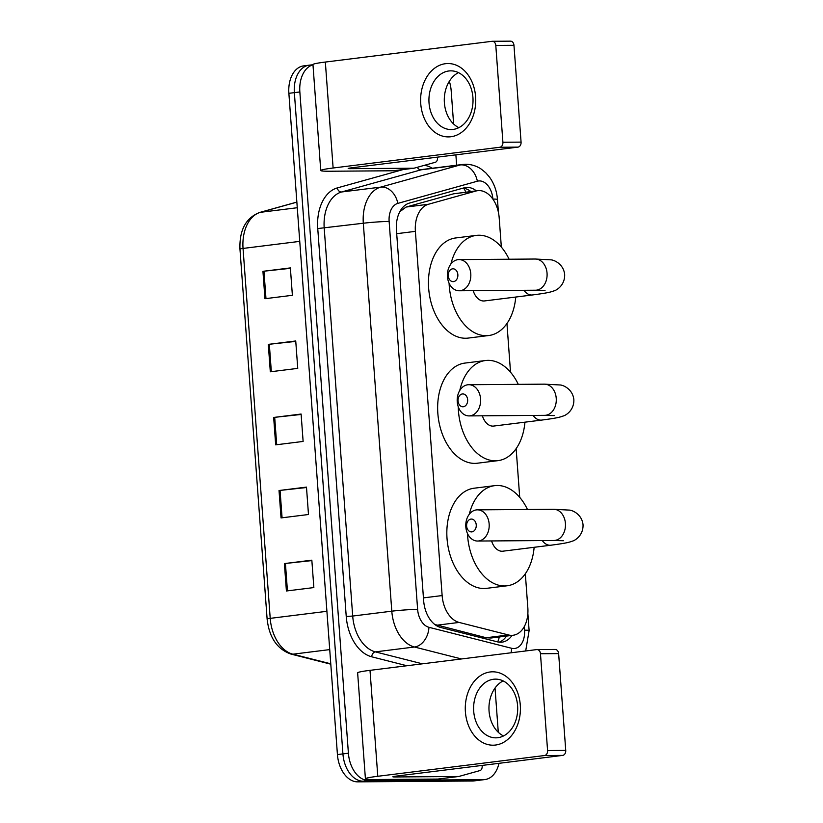 <?xml version="1.0" encoding="UTF-8"?>
<svg xmlns="http://www.w3.org/2000/svg" width="823" height="823" viewBox="0 0 823 823"><rect width="100%" height="100%" fill="white"/><g stroke="black" fill="none" stroke-linecap="round" stroke-linejoin="round"><path stroke-width="1.23" d="M434.781 624.482L486.198 637.743L491.043 638.01L513.068 635.263A27.519 18.096 82.9 0 0 527.831 607.827L525.331 573.765M501.341 247.095L499.191 217.858A27.519 18.096 82.9 0 0 477.628 190.679A27.519 18.096 82.9 0 0 475.9 191.029L428.413 204.269A27.519 18.096 82.9 0 0 415.389 231.366L442.136 595.564A27.519 18.096 82.9 0 0 459.121 622.435L508.501 634.965A27.519 18.096 82.9 0 0 511.68 635.356A27.519 18.096 82.9 0 0 513.068 635.263M477.628 190.679L453.596 193.806L406.12 207.046L399.793 211.727M519.714 497.359L516.144 448.638M510.527 372.222L506.947 323.511M476.332 190.843A27.519 18.096 82.9 0 0 465.808 187.5A27.519 18.096 82.9 0 0 464.069 187.85L409.463 203.075A27.519 18.096 82.9 0 0 396.439 230.162L423.639 600.564A27.519 18.096 82.9 0 0 440.624 627.445L497.411 641.847A27.519 18.096 82.9 0 0 500.59 642.249A27.519 18.096 82.9 0 0 501.979 642.156A27.519 18.096 82.9 0 0 512.04 635.397M506.557 636.076A27.519 18.096 -97.1 0 1 499.201 642.177M498.975 763.333A27.519 18.096 -97.1 0 1 484.984 779.546A27.519 18.096 -97.1 0 1 483.595 779.638L368.581 780.482A27.519 18.096 -97.1 0 1 348.407 753.22L299.85 91.96A27.519 18.096 -97.1 0 1 312.977 64.832M449.337 81.292A27.519 18.096 -97.1 0 1 451.189 90.849L453.617 123.995M455.88 154.847L456.642 165.207M495.035 688.038L498.285 732.285M484.984 779.546L479.5 780.235A27.519 18.096 -97.1 0 1 478.112 780.327L363.097 781.171A27.519 18.096 -97.1 0 1 342.924 753.899L294.356 92.639A27.519 18.096 -97.1 0 1 309.119 65.192A27.519 18.096 -97.1 0 1 310.508 65.11M462.989 188.148A27.519 18.096 -97.1 0 1 470.838 191.522M309.119 65.192L303.636 65.881A27.519 18.096 -97.1 0 0 288.873 93.318L337.43 754.578A27.519 18.096 -97.1 0 0 357.604 781.85L472.618 781.006A27.519 18.096 -97.1 0 0 474.007 780.914L479.5 780.235A27.519 18.096 -97.1 0 1 478.112 780.327L363.097 781.171A27.519 18.096 -97.1 0 1 342.924 753.899L294.356 92.639A27.519 18.096 -97.1 0 1 309.119 65.192L312.977 64.719M262.938 271.323L290.375 267.907L292.381 295.303L264.944 298.718L262.938 271.323L263.957 271.199L265.973 298.595M279.028 490.518L306.475 487.103L308.481 514.509L281.044 517.924L279.028 490.518L280.057 490.405L282.073 517.79M284.398 563.59L311.835 560.175L313.851 587.571L286.414 590.986L284.398 563.59L285.427 563.467L287.433 590.863M268.298 344.384L295.735 340.969L297.751 368.375L270.314 371.79L268.298 344.384L269.327 344.271L271.333 371.657M273.668 417.456L301.105 414.041L303.121 441.437L275.674 444.852L273.668 417.456L274.697 417.333L276.703 444.729M301.136 414.463L274.697 417.333M295.766 341.391L269.327 344.271M311.866 560.597L285.427 563.467M306.506 487.525L280.057 490.405M290.406 268.329L263.957 271.199M520.29 705.095A36.696 27.571 89.6 0 1 495.528 745.041A36.696 27.571 89.6 0 1 465.406 711.926A36.696 27.571 89.6 0 1 490.169 671.969A36.696 27.571 89.6 0 1 520.29 705.095M473.698 711.216A29.35 22.056 -90.4 0 0 495.858 737.84A29.35 22.056 -90.4 0 0 517.595 705.753A29.35 22.056 -90.4 0 0 495.436 679.129A29.35 22.056 -90.4 0 0 473.698 711.216M503.532 735.947A29.35 22.056 89.6 0 1 489.057 711.103A29.35 22.056 89.6 0 1 503.131 680.919M482.124 765.431L482.165 766.048A4.588 3.014 82.9 0 1 479.994 770.565L458.967 776.428A4.588 3.014 82.9 0 1 458.678 776.49A4.588 3.014 82.9 0 1 458.442 776.5L395.143 776.963A9.176 0.535 175.8 0 1 392.859 776.778A9.176 0.535 175.8 0 1 395.956 776.151L562.644 755.401L544.487 755.535A4.588 3.446 -90.4 0 0 547.583 750.545L565.74 750.411A4.588 3.446 89.6 0 1 562.644 755.401M438.32 779A4.588 3.014 -97.1 0 1 438.093 779.052A4.588 3.014 -97.1 0 1 437.867 779.062L374.568 779.525A36.696 2.119 -4.2 0 1 365.412 778.795A36.696 2.119 -4.2 0 1 377.788 776.284L544.487 755.535M365.412 778.795L357.635 672.854A36.696 2.119 -4.2 0 1 370.011 670.344L536.699 649.594A4.588 3.446 -90.4 0 1 537.008 649.573A4.588 3.446 -90.4 0 1 540.464 653.729L547.583 750.545M554.867 649.46A4.588 3.446 89.6 0 1 555.165 649.44A4.588 3.446 89.6 0 1 558.632 653.596L565.74 750.411M467.649 399.752A6.419 4.825 -90.4 0 0 462.382 393.96A6.419 4.825 -90.4 0 0 458.051 400.955A6.419 4.825 -90.4 0 0 463.318 406.747A6.419 4.825 -90.4 0 0 467.649 399.752M457.238 401.758A15.596 11.717 89.6 0 1 468.791 384.711A15.596 11.717 89.6 0 1 480.57 398.857A15.596 11.717 89.6 0 1 469.017 415.903A15.596 11.717 89.6 0 1 457.238 401.758M482.381 415.8A15.596 10.257 82.9 0 0 492.854 426.119A15.596 10.257 82.9 0 0 493.646 426.067L541.657 420.09C555.741 418.238 559.681 417.343 563.035 416.047C565.668 415.543 574.166 410.461 573.857 399.7C572.839 389.238 563.261 384.999 560.031 384.969L544.456 384.156L468.791 384.711M459.779 390.472A50.45 33.167 -97.1 0 1 485.488 360.525A50.45 33.167 -97.1 0 1 488.029 360.351A50.45 33.167 -97.1 0 1 518.284 384.351M524.94 422.168A50.45 33.167 -97.1 0 1 497.946 460.654A50.45 33.167 -97.1 0 1 495.405 460.818A50.45 33.167 -97.1 0 1 458.236 406.685M497.946 460.654L477.371 463.215A50.45 33.167 -97.1 0 1 474.83 463.39A50.45 33.167 -97.1 0 1 438.011 415.327A50.45 33.167 -97.1 0 1 464.902 363.087L485.488 360.525M476.239 524.889A6.419 4.825 -90.4 0 0 470.962 519.097A6.419 4.825 -90.4 0 0 466.631 526.082A6.419 4.825 -90.4 0 0 471.908 531.874A6.419 4.825 -90.4 0 0 476.239 524.889M465.828 526.895A15.596 11.717 89.6 0 1 477.371 509.849A15.596 11.717 89.6 0 1 489.15 523.994A15.596 11.717 89.6 0 1 477.607 541.04A15.596 11.717 89.6 0 1 465.828 526.895M491.578 540.937A15.596 10.257 82.9 0 0 502.051 551.245A15.596 10.257 82.9 0 0 502.832 551.194L550.854 545.217C564.928 543.365 568.868 542.47 572.232 541.174C574.855 540.67 583.353 535.588 583.044 524.837C582.026 514.365 572.458 510.126 569.228 510.095L553.653 509.293L477.371 509.849M469.275 514.272A50.45 33.167 -97.1 0 1 494.674 485.652A50.45 33.167 -97.1 0 1 497.215 485.488A50.45 33.167 -97.1 0 1 527.471 509.478M534.137 547.295A50.45 33.167 -97.1 0 1 507.143 585.781A50.45 33.167 -97.1 0 1 504.592 585.955A50.45 33.167 -97.1 0 1 467.474 533.469M507.143 585.781L486.558 588.342A50.45 33.167 -97.1 0 1 484.017 588.517A50.45 33.167 -97.1 0 1 447.198 540.454A50.45 33.167 -97.1 0 1 474.089 488.214L494.674 485.652M457.855 274.635A6.419 4.825 -90.4 0 0 452.588 268.833A6.419 4.825 -90.4 0 0 448.257 275.828A6.419 4.825 -90.4 0 0 453.524 281.62A6.419 4.825 -90.4 0 0 457.855 274.635M447.445 276.641A15.596 11.717 89.6 0 1 458.997 259.595A15.596 11.717 89.6 0 1 470.777 273.73A15.596 11.717 89.6 0 1 459.224 290.776A15.596 11.717 89.6 0 1 447.445 276.641M473.194 290.673A15.596 10.257 82.9 0 0 483.667 300.992A15.596 10.257 82.9 0 0 484.459 300.94L532.471 294.963C546.554 293.111 550.494 292.206 553.848 290.92C556.471 290.416 564.979 285.334 564.671 274.573C563.652 264.111 554.074 259.873 550.844 259.842L535.269 259.029L458.997 259.595M450.901 264.018A50.45 33.167 -97.1 0 1 476.291 235.399A50.45 33.167 -97.1 0 1 478.842 235.224A50.45 33.167 -97.1 0 1 509.098 259.224M515.754 297.041A50.45 33.167 -97.1 0 1 488.759 335.527A50.45 33.167 -97.1 0 1 486.218 335.691A50.45 33.167 -97.1 0 1 449.091 283.215M488.759 335.527L468.184 338.088A50.45 33.167 -97.1 0 1 465.633 338.253A50.45 33.167 -97.1 0 1 428.824 290.2A50.45 33.167 -97.1 0 1 455.716 237.96L476.291 235.399M475.622 96.805A36.696 27.571 89.6 0 1 450.86 136.752A36.696 27.571 89.6 0 1 420.738 103.636A36.696 27.571 89.6 0 1 445.5 63.69A36.696 27.571 89.6 0 1 475.622 96.805M429.03 102.937A29.35 22.056 -90.4 0 0 451.189 129.55A29.35 22.056 -90.4 0 0 472.927 97.464A29.35 22.056 -90.4 0 0 450.757 70.85A29.35 22.056 -90.4 0 0 429.03 102.937M458.864 127.658A29.35 22.056 89.6 0 1 444.389 102.824A29.35 22.056 89.6 0 1 458.452 72.63M437.455 157.142L437.497 157.759A4.588 3.014 82.9 0 1 435.326 162.275L414.288 168.139A4.588 3.014 82.9 0 1 414 168.201A4.588 3.014 82.9 0 1 413.774 168.211L350.475 168.674A9.176 0.535 175.8 0 1 348.191 168.499A9.176 0.535 175.8 0 1 351.287 167.871L517.976 147.122L499.818 147.255A4.588 3.446 -90.4 0 0 502.904 142.256L521.072 142.122A4.588 3.446 89.6 0 1 517.976 147.122M393.651 170.721A4.588 3.014 -97.1 0 1 393.425 170.762A4.588 3.014 -97.1 0 1 393.188 170.773L329.9 171.235A36.696 2.119 -4.2 0 1 320.744 170.515A36.696 2.119 -4.2 0 1 333.12 168.005L499.818 147.255M320.744 170.515L312.956 64.564A36.696 2.119 -4.2 0 1 325.342 62.054L492.031 41.304A4.588 3.446 -90.4 0 1 492.339 41.284A4.588 3.446 -90.4 0 1 495.796 45.44L502.904 142.256M510.198 41.171A4.588 3.446 89.6 0 1 510.497 41.15A4.588 3.446 89.6 0 1 513.964 45.306L521.072 142.122M486.198 637.743L508.501 634.965M463.699 188.241A27.519 20.637 74.4 0 1 465.9 192.14M499.314 636.981A27.519 20.091 104.2 0 1 497.73 641.93M436.828 625.213L459.121 622.435M423.444 597.889L442.136 595.564M396.696 233.691L415.389 231.366M406.12 207.046L428.413 204.269M453.596 193.806L475.9 191.029M461.497 658.956L414.453 647.012A36.696 24.124 -97.1 0 1 391.799 611.18L363.313 223.239A36.696 24.124 -97.1 0 1 380.679 187.119L460.211 164.939A36.696 24.124 -97.1 0 1 462.526 164.477L465.581 164.281C471.209 164.291 476.414 165.886 481.188 169.065L485.755 172.779L489.582 177.223C494.201 183.755 496.825 191.162 497.462 199.454A18.343 1.06 175.8 0 0 492.884 199.094L492.884 199.094A18.343 12.057 82.9 0 0 479.439 180.916A18.343 12.057 82.9 0 0 477.35 181.214L397.818 203.384A18.343 12.057 82.9 0 0 389.135 221.449L417.621 609.38A18.343 12.057 82.9 0 0 428.948 627.301L511.649 648.287A18.343 12.057 82.9 0 0 513.778 648.545A18.343 12.057 82.9 0 0 524.539 630.192L524.282 626.632M525.691 650.962L529.117 630.562A18.343 1.06 175.8 0 0 524.539 630.192M462.526 164.477L423.423 169.343A36.696 24.124 82.9 0 0 421.109 169.816L460.211 164.939A18.343 13.754 74.4 0 1 477.35 181.214M406.932 665.745L371.729 656.805A41.284 27.138 -97.1 0 1 346.236 616.499L317.75 228.557A41.284 27.138 -97.1 0 1 337.286 187.922L403.188 169.548M424.462 165.3A41.284 27.138 -97.1 0 1 432.332 168.242M368.581 780.482L357.604 781.85M348.407 753.22L337.43 754.578M483.595 779.638L472.618 781.006M299.85 91.96L288.873 93.318M428.948 627.301A18.343 13.394 104.2 0 1 414.453 647.012L375.35 651.878L422.394 663.822M417.621 609.38A18.343 1.06 175.8 0 0 391.799 611.18L352.697 616.046A36.696 24.124 82.9 0 0 375.35 651.878A4.588 3.343 -75.8 0 0 371.729 656.805M397.818 203.384A18.343 13.754 74.4 0 0 380.679 187.119L341.576 191.985A36.696 24.124 82.9 0 0 324.211 228.115L352.697 616.046L346.236 616.499M417.343 167.295A4.588 3.436 -105.6 0 0 421.109 169.816L341.576 191.985A4.588 3.436 -105.6 0 1 337.286 187.922M389.135 221.449A18.343 1.06 175.8 0 0 363.313 223.239L317.75 228.557M511.649 648.287A18.343 13.394 104.2 0 1 511.032 652.783M326.906 611.304L270.211 618.361A9.176 0.535 175.8 0 0 267.115 618.989L239.956 249.06A9.176 0.535 -4.2 0 1 243.042 248.433L270.211 618.361A36.696 24.124 82.9 0 0 292.865 654.192A9.176 6.697 104.2 0 1 291.003 654.09C277.145 649.203 269.183 637.506 267.115 618.989M239.956 249.06C239.318 230.029 245.892 217.828 259.667 212.457A9.176 6.882 74.4 0 1 260.418 212.313A36.696 24.124 82.9 0 0 243.042 248.433L299.747 241.376M296.866 202.149L260.418 212.313L297.278 207.725M329.725 649.604L292.865 654.192L330.764 663.811M370.011 670.344L377.788 776.284M558.632 653.596L540.464 653.729M395.091 776.264L395.143 776.963M437.867 779.062L458.442 776.5M533.109 415.43A15.596 10.257 82.9 0 0 540.876 420.142A15.596 10.257 82.9 0 0 541.657 420.09M554.218 415.605L544.692 415.348A15.596 11.717 -90.4 0 0 556.235 398.301A15.596 11.717 -90.4 0 0 544.456 384.156M542.295 540.567A15.596 10.257 82.9 0 0 550.062 545.268A15.596 10.257 82.9 0 0 550.854 545.217M563.416 540.732L553.879 540.474A15.596 11.717 -90.4 0 0 565.422 523.428A15.596 11.717 -90.4 0 0 553.653 509.293M523.922 290.303A15.596 10.257 82.9 0 0 531.689 295.015A15.596 10.257 82.9 0 0 532.471 294.963M545.032 290.478L535.495 290.221A15.596 11.717 -90.4 0 0 547.048 273.174A15.596 11.717 -90.4 0 0 535.269 259.029M325.342 62.054L333.12 168.005M513.964 45.306L495.796 45.44M350.423 167.985L350.475 168.674M393.188 170.773L413.774 168.211M529.117 630.562L527.862 613.413M498.399 212.272L497.462 199.454M259.667 212.457L296.856 202.088M330.795 664.182L291.003 654.09M438.093 779.052L458.678 776.49M555.165 649.44L537.008 649.573M544.692 415.348L469.017 415.903M553.879 540.474L477.607 541.04M535.495 290.221L459.224 290.776M393.425 170.762L414 168.201M510.497 41.15L492.339 41.284"/></g></svg>
